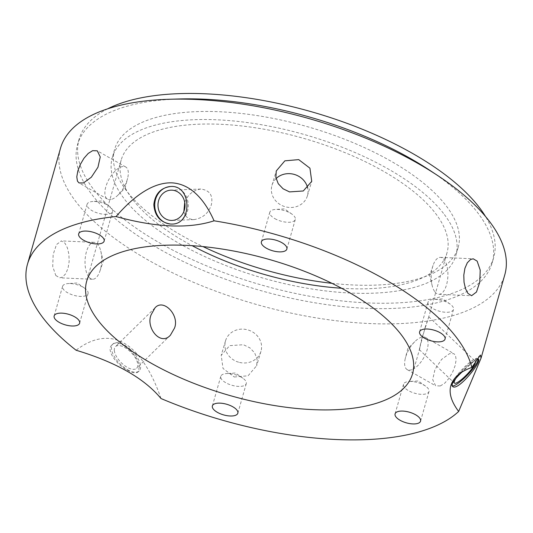 <?xml version="1.0" encoding="UTF-8"?>
<svg xmlns="http://www.w3.org/2000/svg" width="533" height="533" viewBox="0 0 533 533"><rect width="100%" height="100%" fill="white"/><g stroke="black" fill="none" stroke-linecap="round" stroke-linejoin="round"><path stroke-width="0.4" stroke-dasharray="2.67 2" d="M276.087 178.568A18.475 16.783 16.6 0 0 271.99 185.284A18.475 16.783 16.6 0 0 285.095 206.711A18.475 16.783 16.6 0 0 307.394 195.858A18.475 16.783 16.6 0 0 307.654 187.996M274.815 218.617A13.245 5.537 -164.1 0 0 287.573 222.274A13.245 5.537 -164.1 0 0 295.289 219.476A13.245 5.537 -164.1 0 0 291.897 214.099A13.245 5.537 -164.1 0 0 275.528 209.436A13.245 5.537 -164.1 0 0 269.818 212.221A13.245 5.537 -164.1 0 0 274.815 218.617M434.975 291.977A18.475 8.315 92.5 0 0 438.772 294.296A18.475 8.315 92.5 0 0 447.88 276.194A18.475 8.315 92.5 0 0 440.378 257.372A18.475 8.315 92.5 0 0 433.049 265.474A18.475 8.315 92.5 0 0 432.17 285.588A18.475 8.315 92.5 0 0 434.975 291.977M428.032 302.191A13.245 5.537 -164.1 0 0 428.026 302.218A13.245 5.537 -164.1 0 0 439.245 311.172A13.245 5.537 -164.1 0 0 453.496 309.473A13.245 5.537 -164.1 0 0 450.112 304.096A13.245 5.537 -164.1 0 0 433.742 299.433A13.245 5.537 -164.1 0 0 428.032 302.191M411.756 369.722A18.475 8.468 119.6 0 1 407.219 369.635A18.475 8.468 119.6 0 1 405.346 358.223A18.475 8.468 119.6 0 1 414.721 341.74A18.475 8.468 119.6 0 1 425.494 337.516A18.475 8.468 119.6 0 1 425.714 353.745A18.475 8.468 119.6 0 1 411.756 369.722M440.305 385.959L444.702 383.207L448.999 378.337L452.63 372.154L455.129 365.631L456.148 359.795L455.502 355.511L453.916 353.685L449.506 353.672L441.63 359.389L434.988 369.396L432.696 379.649L435.641 385.805L440.305 385.959M411.263 381.488A13.245 5.537 -164.1 0 0 409.231 381.495A13.245 5.537 -164.1 0 0 403.514 384.28A13.245 5.537 -164.1 0 0 414.734 393.234A13.245 5.537 -164.1 0 0 428.985 391.535A13.245 5.537 -164.1 0 0 425.6 386.159A13.245 5.537 -164.1 0 0 411.263 381.488M238.651 362.2A18.475 16.783 -163.4 0 1 225.546 340.767A18.475 16.783 -163.4 0 1 248.058 329.974A18.475 16.783 -163.4 0 1 260.957 351.347A18.475 16.783 -163.4 0 1 238.651 362.2M234.234 377.004L248.085 375.785L256.679 365.671L257.073 359.142L254.681 352.906L249.89 347.862L243.428 344.718L229.656 345.65L221.215 355.278L223.014 368.436L234.234 377.004M241.269 377.204A13.245 5.537 -164.1 0 0 226.505 373.56A13.245 5.537 -164.1 0 0 220.795 376.345A13.245 5.537 -164.1 0 0 232.015 385.299A13.245 5.537 -164.1 0 0 246.266 383.6A13.245 5.537 -164.1 0 0 242.881 378.223A13.245 5.537 -164.1 0 0 241.269 377.204M88.771 276.933A18.475 8.315 -87.5 0 1 85.5 255.987A18.475 8.315 -87.5 0 1 94.168 242.335A18.475 8.315 -87.5 0 1 100.77 251.036A18.475 8.315 -87.5 0 1 99.898 271.15A18.475 8.315 -87.5 0 1 92.569 279.252A18.475 8.315 -87.5 0 1 88.771 276.933M55.798 275.501L59.736 277.826L62.401 277.127L65.632 273.842L68.024 268.352L69.157 261.483L68.904 254.294L67.405 247.878L64.993 243.215L61.342 240.909L56.471 244.6L53.16 254.527L52.727 266.513L55.798 275.501M88.052 293.63A13.245 5.537 -164.1 0 0 88.058 293.596A13.245 5.537 -164.1 0 0 84.667 288.22A13.245 5.537 -164.1 0 0 68.297 283.556A13.245 5.537 -164.1 0 0 62.588 286.341A13.245 5.537 -164.1 0 0 73.767 295.289A13.245 5.537 -164.1 0 0 88.052 293.63M104.821 214.333A13.245 5.537 -164.1 0 0 112.57 211.534A13.245 5.537 -164.1 0 0 109.178 206.158A13.245 5.537 -164.1 0 0 92.809 201.494A13.245 5.537 -164.1 0 0 87.092 204.279A13.245 5.537 -164.1 0 0 104.821 214.333M111.99 199.195A18.475 8.468 -60.4 0 0 118.219 194.885A18.475 8.468 -60.4 0 0 127.594 178.402A18.475 8.468 -60.4 0 0 125.728 166.989A18.475 8.468 -60.4 0 0 109.225 178.861A18.475 8.468 -60.4 0 0 107.453 199.109A18.475 8.468 -60.4 0 0 111.99 199.195M425.347 326.656L419.304 349.615L421.723 338.788L428.539 317.641L425.347 326.656M475.496 361.561A15.144 3.105 133.7 0 0 475.303 361.207A15.144 3.105 133.7 0 0 466.675 366.078A15.144 3.105 133.7 0 0 455.755 378.563M452.177 385.932A18.788 3.851 -46.3 0 1 451.871 385.745A18.788 3.851 -46.3 0 1 451.764 383.78A18.788 3.851 -46.3 0 1 464.569 366.97A18.788 3.851 -46.3 0 1 477.815 358.576A18.788 3.851 -46.3 0 1 478.054 358.975M477.048 359.262C475.276 360.235 472.438 362.48 468.527 366.004L461.845 372.174M114.355 350.787A15.144 7.116 -134.4 0 1 115.454 346.623A15.144 7.116 -134.4 0 1 131.138 352.46A15.144 7.116 -134.4 0 1 136.655 368.256A15.144 7.116 -134.4 0 1 124.016 365.158A15.144 7.116 -134.4 0 1 114.355 350.787M127.494 369.689A18.788 8.834 45.6 0 0 139.206 370.861A18.788 8.834 45.6 0 0 132.364 351.26A18.788 8.834 45.6 0 0 112.903 344.025A18.788 8.834 45.6 0 0 114.109 356.251A18.788 8.834 45.6 0 0 127.494 369.689M139.293 366.951L138.174 371.867C136.095 373.626 132.411 373.02 127.127 370.055C116.274 364.345 105.854 350.081 111.877 345.038C118.546 336.949 139.093 355.085 139.293 366.951M160.986 398.524C154.17 378.323 141.751 353.113 123.962 343.145C106.234 332.905 88.178 340.787 76.106 350.241M60.515 148.227A230.976 96.586 -164.1 0 0 256.193 304.396A230.976 96.586 -164.1 0 0 504.791 274.788M183.858 211.528C184.931 216.671 188.336 219.356 194.085 219.603C202.82 218.117 208.563 213.213 211.315 204.899C213.293 195.518 209.795 190.234 200.821 189.048C193.046 190.254 187.683 194.692 184.738 202.36M170.567 186.523A18.788 16.763 87.9 0 1 170.807 186.517A18.788 16.763 87.9 0 1 188.256 204.665A18.788 16.763 87.9 0 1 172.199 224.06A18.788 16.763 87.9 0 1 171.952 224.067M443.463 213.353A178.622 74.693 -164.1 0 0 259.857 124.456A178.622 74.693 -164.1 0 0 112.31 157.495A178.622 74.693 -164.1 0 0 263.635 278.266A178.622 74.693 -164.1 0 0 455.888 255.367A178.622 74.693 -164.1 0 0 443.463 213.353M341.553 288.246A169.381 70.829 -164.1 0 0 447 252.835A169.381 70.829 -164.1 0 0 435.221 213A169.381 70.829 -164.1 0 0 261.11 128.7A169.381 70.829 -164.1 0 0 121.198 160.027A169.381 70.829 -164.1 0 0 192.16 245.693M331.892 283.309A178.622 74.693 -164.1 0 0 458.187 247.299A178.622 74.693 -164.1 0 0 445.761 205.285A178.622 74.693 -164.1 0 0 262.156 116.387A178.622 74.693 -164.1 0 0 114.608 149.427A178.622 74.693 -164.1 0 0 202.966 246.579M107.659 108.825A215.579 90.144 -164.1 0 0 79.071 139.3A215.579 90.144 -164.1 0 0 261.703 285.055A215.579 90.144 -164.1 0 0 493.731 257.419A215.579 90.144 -164.1 0 0 485.49 216.458M179.421 98.971A215.579 90.144 -164.1 0 0 77.538 144.683A215.579 90.144 -164.1 0 0 260.171 290.438A215.579 90.144 -164.1 0 0 492.199 262.802A215.579 90.144 -164.1 0 0 477.202 212.094A215.579 90.144 -164.1 0 0 429.691 170.26M307.394 195.858L311.732 181.347M271.99 185.284L276.321 170.773M291.897 214.099L284.529 208.896L275.528 209.436M269.818 212.221L261.383 241.815M295.289 219.476L286.861 249.071M433.049 265.474L429.671 275.401L432.17 285.588M438.772 294.296L471.598 295.722M440.378 257.372L473.204 258.798M450.112 304.096L442.743 298.893L433.742 299.433M428.026 302.218L419.598 331.812M453.496 309.473L445.068 339.068M414.721 341.74L407.778 348.695L405.346 358.223M407.219 369.635L435.641 385.805M425.494 337.516L453.916 353.685M425.6 386.159L418.232 380.955L409.231 381.495M403.514 384.28L395.086 413.875M428.985 391.535L420.557 421.13M225.546 340.767L221.215 355.278M260.957 351.347L256.62 365.858M242.881 378.223L235.513 373.02L226.505 373.56M220.795 376.345L212.367 405.939M246.266 383.6L237.838 413.195M99.898 271.15L103.275 261.223L100.77 251.036M94.168 242.335L61.342 240.903M92.569 279.252L59.736 277.826M84.667 288.22L77.298 283.016L68.297 283.556M62.588 286.341L54.153 315.936M88.058 293.596L79.624 323.191M109.178 206.158L101.81 200.954L92.809 201.494M87.092 204.279L78.664 233.874M112.57 211.534L104.135 241.129M118.219 194.885L125.168 187.929L127.594 178.402M125.728 166.989L97.306 150.819M107.453 199.109L79.031 182.946M419.304 349.615L454.389 383.114M428.732 316.742L475.303 361.207M478.374 359.102L477.815 358.576M452.424 386.278L451.871 385.745M457.481 375.425L480.42 355.045M154.963 307.907L115.454 346.623M170.44 335.144L136.655 368.256M138.174 371.867L139.206 370.861M111.877 345.038L112.903 344.025M200.821 189.048L170.94 190.154M194.085 219.603L172.059 220.422M114.608 149.427L112.31 157.495M458.187 247.299L455.888 255.367M79.071 139.3L77.538 144.683M493.731 257.419L492.199 262.802M121.198 160.027L86.706 281.098M447 252.835L428.539 317.641M419.857 348.136L412.515 373.906"/><path stroke-width="0.8" d="M307.654 187.996A18.475 16.783 16.6 0 0 294.496 174.484A18.475 16.783 16.6 0 0 276.087 178.568M289.519 191.907L283.056 188.769L278.259 183.718L275.874 177.482L276.267 170.96L284.855 160.839L298.713 159.62L309.933 168.188L311.732 181.347L303.284 190.974L289.519 191.907M266.387 248.211A13.245 5.537 15.9 0 1 261.383 241.815A13.245 5.537 15.9 0 1 275.641 240.117A13.245 5.537 15.9 0 1 286.861 249.071A13.245 5.537 15.9 0 1 279.145 251.869A13.245 5.537 15.9 0 1 266.387 248.211M467.947 293.41L465.536 288.746L464.043 282.33L463.79 275.141L464.923 268.272L467.308 262.782L470.546 259.498L473.204 258.798L477.148 261.123L480.213 270.118L479.78 282.097L476.469 292.031L471.598 295.715L467.947 293.41M419.604 331.786A13.245 5.537 15.9 0 1 433.882 330.127A13.245 5.537 15.9 0 1 445.068 339.068A13.245 5.537 15.9 0 1 430.817 340.767A13.245 5.537 15.9 0 1 419.598 331.812A13.245 5.537 15.9 0 1 419.604 331.786M402.828 411.083A13.245 5.537 15.9 0 1 420.557 421.13A13.245 5.537 15.9 0 1 406.306 422.829A13.245 5.537 15.9 0 1 395.086 413.875A13.245 5.537 15.9 0 1 402.828 411.083M232.834 406.799A13.245 5.537 15.9 0 1 237.838 413.195A13.245 5.537 15.9 0 1 223.587 414.894A13.245 5.537 15.9 0 1 212.367 405.939A13.245 5.537 15.9 0 1 220.076 403.141A13.245 5.537 15.9 0 1 232.834 406.799M79.617 323.225A13.245 5.537 15.9 0 1 65.339 324.883A13.245 5.537 15.9 0 1 54.153 315.936A13.245 5.537 15.9 0 1 68.411 314.237A13.245 5.537 15.9 0 1 79.624 323.191A13.245 5.537 15.9 0 1 79.617 323.225M96.393 243.927A13.245 5.537 15.9 0 1 78.664 233.874A13.245 5.537 15.9 0 1 92.915 232.175A13.245 5.537 15.9 0 1 104.135 241.129A13.245 5.537 15.9 0 1 96.393 243.927M83.441 182.952L79.031 182.939L77.438 181.12L76.792 176.836L77.818 170.993L80.316 164.477L83.941 158.288L88.238 153.424L92.635 150.666L97.299 150.819L100.251 156.975L97.959 167.229L91.316 177.236L83.441 182.952M455.755 378.563A15.144 3.105 133.7 0 0 454.389 383.114A15.144 3.105 133.7 0 0 463.03 378.23A15.144 3.105 133.7 0 0 475.496 361.561M478.054 358.975A18.788 3.851 -46.3 0 1 467.454 374.999A18.788 3.851 -46.3 0 1 452.177 385.932M461.845 372.174C456.581 377.137 453.363 381.142 452.177 384.173L452.424 386.278C457.207 392.448 482.372 361.321 478.368 359.102L477.048 359.262M471.812 367.43L480.42 355.045L481.039 358.176L458.66 411.456C447.707 396.905 447.314 384.899 457.481 375.425C461.072 372.247 465.849 369.582 471.812 367.43A230.976 96.586 -164.1 0 0 455.688 336.456A230.976 96.586 -164.1 0 0 214.066 220.809C188.842 228.977 156.162 227.558 116.034 216.551A230.976 96.586 -164.1 0 0 27.469 264.228A230.976 96.586 -164.1 0 0 76.106 350.241C115.947 362.207 144.243 378.303 160.986 398.524A230.976 96.586 -164.1 0 0 458.66 411.456M174.531 328.048L170.44 335.144C160.693 346.45 145.509 327.882 151.139 314.743L154.963 307.907C163.338 298.034 179.721 315.176 174.531 328.048M481.039 358.176L504.791 274.788A230.976 96.586 -164.1 0 0 488.728 220.462A230.976 96.586 -164.1 0 0 437.826 175.637A230.976 96.586 -164.1 0 0 169.681 99.251A230.976 96.586 -164.1 0 0 60.515 148.227L27.469 264.228M116.034 216.551C130.405 199.942 150.646 182.219 171.846 182.846C192.939 184.052 206.278 203.24 214.066 220.809M184.738 202.36L183.858 211.528M185.011 205.878A15.144 13.512 87.9 0 1 172.059 220.422A15.144 13.512 87.9 0 1 157.995 205.791A15.144 13.512 87.9 0 1 170.94 190.154A15.144 13.512 87.9 0 1 185.011 205.878M153.824 204.592C155.116 193.865 160.686 187.843 170.533 186.523C191.454 184.538 192.833 224.4 171.932 224.067L170.727 224.067C160.366 222.514 154.73 216.025 153.824 204.592M171.952 224.067A18.788 16.763 87.9 0 1 170.993 224.06A18.788 16.763 87.9 0 1 154.73 205.365A18.788 16.763 87.9 0 1 170.567 186.523M400.736 334.071A169.381 70.829 -164.1 0 0 226.625 249.77A169.381 70.829 -164.1 0 0 86.706 281.098A169.381 70.829 -164.1 0 0 230.209 395.619A169.381 70.829 -164.1 0 0 412.515 373.906A169.381 70.829 -164.1 0 0 400.736 334.071M192.16 245.693A169.381 70.829 -164.1 0 0 341.553 288.246M202.966 246.579A178.622 74.693 -164.1 0 0 331.892 283.309M485.49 216.458A215.579 90.144 -164.1 0 0 478.734 206.717A215.579 90.144 -164.1 0 0 301.365 108.992A215.579 90.144 -164.1 0 0 107.659 108.825M437.826 175.637L429.691 170.26A215.579 90.144 -164.1 0 0 179.421 98.971L169.681 99.251"/></g></svg>
